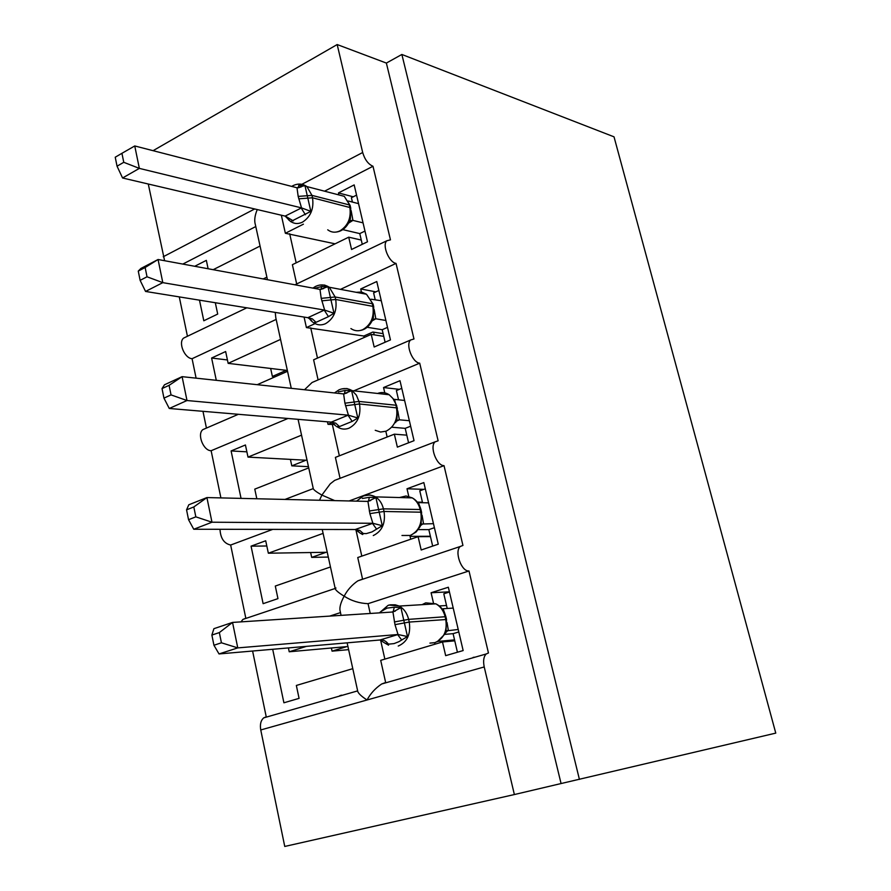 <?xml version="1.0" encoding="UTF-8"?>
<svg xmlns="http://www.w3.org/2000/svg" width="891" height="891" viewBox="0 0 891 891"><rect width="100%" height="100%" fill="white"/><g stroke="black" fill="none" stroke-linecap="round" stroke-linejoin="round"><path stroke-width="1.34" d="M266.888 277.157L263.224 278.939M199.484 300.167L203.805 320.771L217.705 314.066L215.31 302.728M208.115 268.759L206.344 260.361L194.728 266.286M213.172 269.695L260.061 246.05M255.784 226.548L182.811 264.081M187.433 336.263L179.28 296.903M153.085 150.679L337.177 44.55L386.371 63.072L561.074 783.545L514.374 794.549L484.225 666.947C483 660.91 483.657 656.589 486.208 653.972L488.457 652.969L469 570.964C461.438 571.899 454.076 551.195 460.302 546.473L462.941 545.426L444.019 465.648C436.623 465.87 429.339 446.391 435.12 441.847L438.127 440.8L419.706 363.16C412.477 362.748 405.282 344.349 410.64 339.983L413.97 338.981L396.038 263.402L340.485 289.363M396.038 263.402C388.966 262.411 381.849 244.958 386.828 240.77L390.458 239.857L372.995 166.261L324.536 191.186M372.995 166.261C368.25 164.234 364.809 159.645 362.682 152.506L302.038 184.203M287.537 371.313L257.221 384.689M216.29 380.312L211.613 358.026L227.428 359.964M270.652 368.462L272.39 376.447L286.234 370.333L228.152 363.361L225.646 351.533L211.613 358.026M228.152 363.361L280.542 339.404M276.154 319.423L192.077 358.705C184.526 358.316 177.988 342.434 183.602 338.101L185.974 336.965M206.434 428.07L202.97 411.319M196.098 378.152L192.077 358.705M272.39 376.447L275.174 376.77M410.64 339.983L312.062 382.506L304.522 389.746M419.706 363.16L353.805 390.837M308.731 467.886L254.781 489.126L256.82 498.76M241.049 498.381L231.103 450.935L246.885 451.837M290.399 459.388L291.803 465.848L305.947 460.224L247.999 457.105L245.426 444.977L231.103 450.935M247.999 457.105L301.548 435.164M287.96 418.48L211.134 450.723C203.371 450.835 196.811 434.095 202.858 429.618L205.565 428.448M220.901 497.902L211.134 450.723M291.803 465.848L308.464 466.661M339.727 478.434L334.637 480.394L330.238 483.858L321.885 495.084C316.84 492.244 313.933 490.095 313.153 488.636L284.997 499.428M334.726 500.619L321.885 495.084L319.501 500.252M444.019 465.648L349.105 500.965M335.985 588.027L335.083 588.327M330.472 566.966L275.297 586.044L277.959 598.629L263.123 603.675L251.062 546.161L266.821 545.994M310.636 552.531L311.694 557.387L326.128 552.286L268.347 553.211L265.707 540.77L251.062 546.161M268.347 553.211L323.099 533.386M272.735 529.377L230.658 545.036C224.042 543.532 220.489 538.287 219.999 529.287M240.993 621.873L242.909 619.412L245.827 618.287L230.658 545.036M311.694 557.387L328.3 557.064M410.06 536.337L430.375 536.259M408.769 496.387L406.998 488.769L423.838 482.577L438.261 544.189L421.187 549.992L418.102 536.672L357.748 557.532L362.559 579.105L357.837 580.854C351.945 584.897 347.39 590.009 344.16 596.179C338.725 592.883 335.684 590.321 335.072 588.494L242.909 619.412M469 570.964L368.05 603.675C359.24 603.307 351.277 600.801 344.16 596.179C340.485 602.973 339.181 608.096 340.262 611.571L341.086 615.369M281.333 215.21L285.365 233.275L303.419 224.176M338.68 193.859L338.469 192.924L354.173 184.905L367.482 241.795L351.566 249.48L348.715 237.173L292.382 264.694L296.681 283.939M348.715 237.173L361.278 240.058M304.076 317.073L306.415 327.576L315.08 323.611M361.423 292.003L360.71 288.962L376.782 281.523L390.447 339.916L374.164 347.011L371.235 334.381L313.61 359.808L318.098 379.9M371.235 334.381L383.743 336.341M327.454 421.799L328.011 424.316L332.51 422.479M384.767 392.808L383.553 387.54L399.992 380.702L414.037 440.677L397.364 447.137L394.357 434.173L335.395 457.384L340.061 478.311M394.357 434.173L406.797 435.153M418.102 536.672L430.464 536.616M352.78 668.662L296.347 685.457L299.075 698.366L283.906 702.787L272.691 649.294M288.406 647.924L289.219 651.778L306.459 646.365M340.485 612.607L329.659 616.115M484.225 666.947L367.036 699.992C361.167 696.183 358.015 693.153 357.592 690.904L263.736 717.856L266.231 716.821L252.599 651.031M473.121 657.38L475.103 657.157M331.374 648.002L332.065 651.154L346.811 646.61L289.219 651.778M332.065 651.154L348.604 649.639M437.804 641.42L454.555 639.883M263.736 717.856C260.807 720.407 259.816 724.439 260.751 729.963L367.036 699.992C370.489 693.543 375.367 688.208 381.682 683.987L385.647 682.506L380.702 660.354L442.493 641.966L445.667 655.653L463.153 650.564L448.34 587.236L431.088 592.749L449.409 591.824M368.05 603.675L370.233 613.476M433.427 602.839L431.088 592.749M442.493 641.966L454.778 640.829M337.177 44.55L362.682 152.506M164.601 260.718L148.274 184.014M260.751 729.963L284.752 846.45L514.374 794.549M285.365 233.275L335.094 243.833M306.415 327.576L363.862 336.018L372.861 332.042L383.119 333.668M328.011 424.316L334.292 424.484M417.289 502.101L422.434 502.223M386.371 63.072L401.863 54.462L614.022 136.835L775.771 733.115L561.074 783.545M373.596 332.165L374.22 334.849M439.241 605.958L446.536 605.501M401.863 54.462L579.417 779.402M364.196 337.489L363.862 336.018M387.151 437.013L385.836 431.311M410.729 539.222L409.86 535.458M434.942 644.215L434.585 642.678M339.772 695.693L341.621 695.158M275.252 312.418L275.787 317.697L291.279 388.331M257.254 209.563C254.759 215.577 254.124 220.6 255.361 224.621L267.445 279.718M406.998 488.769L423.804 489.359M383.553 387.54L399.313 389.356M360.71 288.962L375.879 291.858M338.469 192.924L353.248 196.8M380.635 612.808L381.014 611.471L387.073 608.096L394.29 607.239L400.917 607.64L407.488 636.542L398.856 641.709L394.056 643.603L389.233 644.093L385.235 643.313L379.956 639.994L398.032 634.515L394.98 624.647L392.942 611.994L232.54 622.419L237.774 647.891L397.787 634.526M211.88 635.06L213.907 628.678L232.54 622.419L219.353 632.577L211.88 635.06L213.94 645.251L221.425 642.79L219.353 632.577M221.425 642.79L237.774 647.891L219.03 653.938L379.956 639.994M458.219 629.48L446.859 630.828M458.798 631.942L453.096 633.657L444.776 634.37M447.226 608.475L443.796 593.796L449.454 592.003M457.428 652.223L453.096 633.657M453.218 608.085L443.094 608.742L444.72 613.264M447.037 622.542L448.34 630.305M437.325 641.665L444.943 634.036L445.979 631.63M448.117 630.327L445.043 633.323M400.917 607.64L392.942 611.994M407.488 636.542L398.032 634.515M213.94 645.251L219.03 653.938M362.336 498.47L369.386 497.312L375.902 497.624L382.284 525.712L371.97 531.927L366.279 533.62L360.588 533.431L355.242 529.51L372.872 523.284L369.888 513.628L367.927 501.41L206.912 497.568L211.98 522.215L372.627 523.273M186.553 509.841L188.803 504.785L206.912 497.568L193.815 506.957L186.553 509.841L188.547 519.698L195.831 516.847L193.815 506.957M195.831 516.847L211.98 522.215L193.759 529.254L355.242 529.51M433.46 523.674L421.889 524.019M434.396 527.695L428.838 529.633L418.247 529.61M422.557 502.724L419.784 490.83L425.297 488.814M432.67 546.083L428.838 529.633M428.593 502.858L418.391 502.613L419.572 505.765M422.067 515.221L423.503 523.618M411.063 535.112L416.13 531.972L419.951 526.848L421.109 524.075L421.599 512.392M423.281 523.618L420.095 525.89M375.902 497.624L367.927 501.41M382.284 525.712L372.872 523.284M188.547 519.698L193.759 529.254M338.302 391.884L345.185 390.458L351.589 390.681L357.803 417.99L352.19 421.398L339.471 426.566L336.631 426.611M162.028 388.576L163.955 398.121L171.039 394.902L169.09 385.335L162.028 388.576L164.479 384.778L182.098 376.659L343.614 393.922L344.917 403.189L348.426 415.195L186.999 400.527L169.279 408.479L331.218 422.122L348.181 415.161M335.74 425.931L331.218 422.122M169.09 385.335L182.098 376.659L186.999 400.527L171.039 394.902M409.359 420.719L399.346 419.806L395.894 421.51M410.651 426.21L405.205 428.348L392.33 427.268M398.544 399.803L396.395 390.57L401.785 388.342M408.579 442.794L405.205 428.348M404.614 400.46L394.357 399.346L395.047 401.106M397.776 410.896L399.346 419.806M395.626 422.612L396.907 419.449L397.33 408.189M399.112 419.795L395.816 421.376M351.589 390.681L343.614 393.922M357.803 417.99L348.426 415.195M163.955 398.121L169.279 408.479M314.924 288.239L321.651 286.546L327.955 286.69L333.991 313.253L328.467 316.639L316.049 322.319L313.32 322.709M138.261 271.098L140.132 280.353L147.026 276.789L145.144 267.5L138.261 271.098L140.901 268.469L158.063 259.504L319.98 289.419L321.217 298.362L324.658 310.101L162.808 282.647L145.556 291.446L307.852 317.686L324.413 310.057M312.407 321.929L310.714 319.591L307.852 317.686M145.144 267.5L158.063 259.504L162.808 282.647L147.026 276.789M385.903 320.482L375.824 318.778L372.115 320.871M387.507 327.365L382.194 329.715L367.148 327.275M375.178 299.621L373.607 292.894L378.875 290.477M385.112 342.233L382.194 329.715M381.281 300.746L371.124 299.22M374.142 309.411L375.824 318.778M360.621 330.416C365.31 329.481 369.086 326.407 371.948 321.194L373.362 317.63L373.719 306.782M375.601 318.744L372.204 319.68M327.955 286.69L319.98 289.419M333.991 313.253L324.658 310.101M140.132 280.353L145.556 291.446M298.218 187.812L298.752 185.462L304.956 185.528L310.825 211.367L290.655 221.625L285.131 216.101L301.537 207.893L298.173 196.399L296.993 187.767L134.753 145.957L139.352 168.388L301.292 207.826M123.76 162.307L121.933 153.308L115.229 157.217L117.044 166.194L123.76 162.307L139.352 168.388L122.568 177.988L285.131 216.101M363.049 222.861L352.925 220.4L348.57 223.129M364.976 231.07L359.775 233.598L342.79 229.622M352.424 202.068L351.41 197.724L356.556 195.129M362.269 244.312L359.775 233.598M358.55 203.649L348.414 201.032M351.143 210.61L352.925 220.4M336.475 232.016C341.665 231.315 345.808 228.141 348.893 222.505L350.43 218.529L350.731 208.071M352.691 220.344L349.205 220.678M304.956 185.528L296.993 187.767M310.825 211.367L301.537 207.893M134.753 145.957L121.933 153.308M117.044 166.194L122.568 177.988M254.681 208.962L163.253 256.742M384.856 659.117L380.568 639.994M361.802 556.129L355.865 529.566M339.36 455.824L332.31 424.328M317.486 358.093L310.714 327.821M296.18 262.845L289.664 233.732M445.923 616.895L445.144 616.739C443.607 610.747 440.51 606.437 435.844 603.842L425.731 602.851L422.056 604.677M388.955 605.034L399.213 606.058C403.946 608.742 407.087 613.175 408.635 619.368L394.379 621.951M429.919 643.113L434.908 642.645C443.841 638.769 447.449 631.006 445.745 619.356L445.144 616.739L408.635 619.368L409.247 622.063C410.963 634.069 407.287 642.066 398.221 646.053M394.98 624.647L409.247 622.063L446.536 619.501M448.229 630.349L447.304 630.561M393.087 611.972L394.29 607.239M401.696 639.994L397.609 634.57M388.331 644.048C386.003 640.985 383.241 639.627 380.056 639.95M421.009 509.852L420.184 509.518C418.87 504.273 416.242 500.397 412.299 497.891L406.051 495.986L399.491 497.534M363.962 495.819L369.943 494.962L375.456 496.877C379.455 499.45 382.105 503.437 383.431 508.85L369.297 511.011M401.975 535.48L410.183 535.458C418.904 531.236 422.423 523.44 420.775 512.058L420.184 509.518L383.431 508.85L384.032 511.467C385.692 523.184 382.105 531.225 373.273 535.569M369.888 513.628L384.032 511.467L421.554 512.214L420.964 509.674C419.461 504.172 416.576 500.241 412.299 497.891L375.456 496.877C371.514 494.783 367.415 494.527 363.16 496.12L356.567 501.143M368.362 501.366L369.386 497.312M376.592 529.143L372.449 523.329M363.55 533.776L359.775 530.401L355.342 529.466M396.751 405.728L392.864 398.377L389.178 394.735C385.502 392.341 381.638 391.906 377.572 393.454M341.487 388.966L346.978 388.543L352.145 390.648L356.389 395.159L358.939 401.429L344.917 403.189M375.234 430.297L380.557 432.035L386.126 431.177C394.635 426.633 398.088 418.803 396.484 407.688L395.905 405.216L358.939 401.429L359.53 403.979C361.145 415.418 357.636 423.492 349.016 428.181C345.017 429.707 341.22 429.328 337.611 427.056L336.854 426.589M345.496 405.739L359.53 403.979L397.275 407.944L394.357 399.914L389.178 394.735L352.145 390.648C348.025 388.198 343.659 387.919 339.025 389.812L334.459 392.953M399.235 419.861L397.186 420.352M344.338 393.889L345.185 390.458M352.19 421.398L348.002 415.217M339.471 426.566L335.729 423.158L331.318 422.067M373.162 304.388L366.502 294.242L361.557 292.025L356.166 292.304M319.591 285.098L324.658 285.075L329.291 287.258L335.127 296.981L321.217 298.362M350.909 328.567C354.573 331.062 358.505 331.441 362.715 329.681C371.024 324.836 374.398 316.984 372.839 306.114L372.282 303.708L335.127 296.981L335.695 299.465C337.266 310.636 333.835 318.733 325.427 323.745C321.161 325.56 317.185 325.193 313.476 322.62L313.409 322.575M321.785 300.846L335.695 299.465L373.652 306.493L373.084 304.087L366.502 294.242L329.291 287.258C324.948 284.474 320.37 284.196 315.559 286.412L312.886 288.116M375.724 318.833L372.315 319.98M320.972 289.419L321.651 286.546M328.467 316.639L324.235 310.113M316.049 322.319L312.34 318.867L307.952 317.619M350.185 205.743L344.271 196.321L335.194 193.96M298.218 184.114L306.916 186.587L311.973 195.385L298.173 196.399M327.721 229.811C331.43 232.551 335.506 232.907 339.928 230.88C348.047 225.735 351.344 217.861 349.829 207.247L349.283 204.908L311.973 195.385L312.518 197.791C314.044 208.717 310.692 216.836 302.472 222.149C298.218 224.176 294.264 223.942 290.6 221.447M298.719 198.816L312.518 197.791L350.653 207.714L350.107 205.376L344.271 196.321L306.916 186.587C302.595 183.546 297.872 183.279 292.738 185.796L291.702 186.408M352.825 220.467L349.294 221.525M298.106 187.823L301.325 186.854M305.39 214.731L301.125 207.881M293.262 220.89L285.22 216.023M386.828 240.77L294.91 284.797M435.12 441.847L334.637 480.394M460.302 546.473L357.837 580.854M486.208 653.972L381.682 683.987M238.365 414.293L202.858 429.618M246.818 307.818L183.602 338.101M357.625 690.748L347.122 642.834M335.127 588.205L322.241 529.454M313.209 488.313L298.073 419.327M379.377 612.885L387.986 605.435L390.392 604.811L395.281 604.811L399.213 606.058L435.844 603.842C440.822 606.236 444.175 610.547 445.901 616.784L446.514 619.39L445.968 631.619M385.859 643.67L388.576 645.173M445.11 633.701L445.444 633.067M391.639 612.084L395.236 611.148M357.28 530.178L358.928 531.949M360.989 533.575L362.626 534.533M420.541 525.668L420.14 526.447M367.46 501.399L370.734 500.497M332.666 422.557L335.339 425.452M395.849 421.421L395.849 422.111M343.681 393.922L346.933 392.976M308.865 317.998L311.405 321.016M320.56 289.441L323.812 288.472M285.799 216.313L289.04 220.255"/></g></svg>
